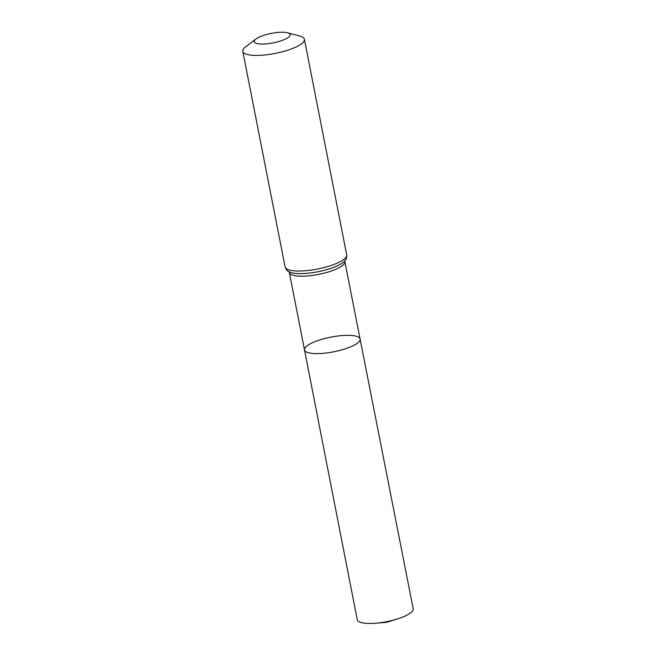<?xml version="1.0" encoding="UTF-8"?>
<svg xmlns="http://www.w3.org/2000/svg" width="656" height="656" viewBox="0 0 656 656"><rect width="100%" height="100%" fill="white"/><g stroke="black" fill="none" stroke-linecap="round" stroke-linejoin="round"><path stroke-width="0.98" d="M360.087 339.021A28.323 7.47 168.9 0 1 333.732 351.805A28.323 7.47 168.9 0 1 304.499 349.927A28.323 7.47 168.9 0 1 322.834 339.037A28.323 7.47 168.9 0 1 360.087 339.021A28.323 7.47 168.9 0 1 333.732 351.805A28.323 7.47 168.9 0 1 304.499 349.927L357.258 619.748A28.503 7.519 168.9 0 0 375.634 623.2A28.503 7.519 168.9 0 0 394.74 619.731A28.503 7.519 168.9 0 0 397.487 618.911A28.503 7.519 168.9 0 0 413.198 608.776L344.851 261.629A28.274 7.462 168.9 0 1 318.545 274.397A28.274 7.462 168.9 0 1 289.362 272.511L304.499 349.927M266.082 34.637A18.302 4.83 168.9 0 1 287.574 32.8A18.302 4.83 168.9 0 1 273.126 42.886A18.302 4.83 168.9 0 1 255.938 39.007A18.302 4.83 168.9 0 1 266.082 34.637M287.574 32.8L299.956 36.121A31.381 8.282 168.9 0 1 304.392 39.253A31.381 8.282 168.9 0 1 275.192 53.423A31.381 8.282 168.9 0 1 242.802 51.332A31.381 8.282 168.9 0 1 245.729 46.765L255.938 39.007M346.696 254.872A31.381 8.282 168.9 0 1 317.496 269.034A31.381 8.282 168.9 0 1 285.106 266.951C286 269.501 287.451 271.182 289.476 272.01A29.823 7.872 168.9 0 0 318.021 271.715A29.823 7.872 168.9 0 0 344.564 261.195C346.122 259.678 346.827 257.562 346.696 254.872L304.392 39.253M344.908 260.752L344.851 261.629M288.984 271.723L289.362 272.511M242.802 51.332L285.106 266.951M375.634 623.2L386.794 622.282L397.487 618.911"/></g></svg>
